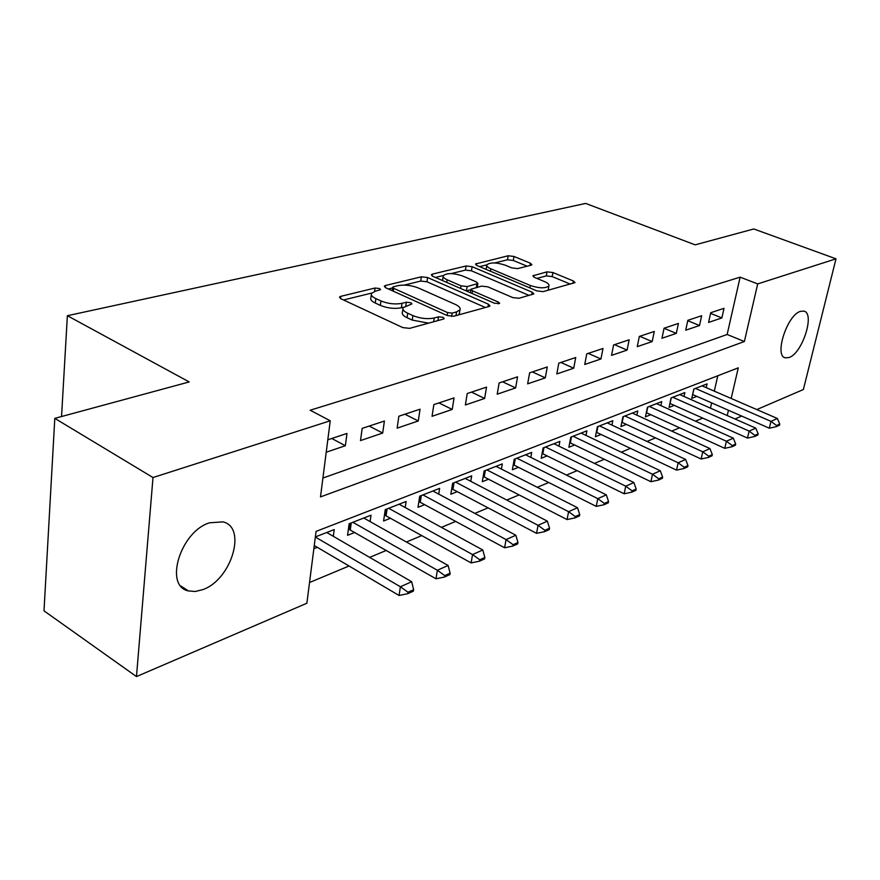 <?xml version="1.0" encoding="UTF-8"?>
<svg xmlns="http://www.w3.org/2000/svg" width="880" height="880" viewBox="0 0 880 880"><rect width="100%" height="100%" fill="white"/><g stroke="black" fill="none" stroke-linecap="round" stroke-linejoin="round"><path stroke-width="1.32" d="M379.588 288.541L375.056 288.024L340.758 296.34L339.482 297.055L340.802 298.694L402.82 327.602L409.64 328.361L443.443 319.066L444.213 318.593L443.146 317.35L438.515 316.822L434.225 317.999C427.427 319.341 420.332 318.549 412.918 315.601L407.693 313.214C403.81 311.344 402.27 309.507 403.084 307.692L411.917 303.919L410.905 302.742L406.329 302.214L402.006 303.325C395.186 304.601 388.168 303.809 380.952 300.949L375.881 298.617C372.174 296.846 370.722 295.097 371.514 293.381L375.353 291.203L380.534 289.674L379.588 288.541M789.151 357.5L785.4 357.863C773.894 356.202 787.072 315.018 800.404 311.366L803.88 311.113C815.276 313.126 802.406 353.309 789.151 357.5M202.873 589.611L195.294 591.492L188.408 590.92C163.79 586.157 180.466 531.52 209.495 522.808L222.937 521.873C247.258 527.186 231.429 579.733 202.873 589.611M531.025 265.232L531.894 264.726L530.365 263.219L514.008 256.465L508.178 255.772L475.508 264L476.949 265.496L536.987 290.928L543.125 291.643L575.025 282.59L573.386 280.984L552.926 272.536L547.019 271.843L532.895 275.814L534.457 277.387L544.621 281.644C548.009 283.118 549.428 284.559 548.889 285.956C545.413 288.552 539.22 288.398 530.31 285.472L490.831 268.796C487.663 267.399 486.354 266.046 486.893 264.748C490.413 262.218 496.551 262.372 505.307 265.199L511.764 267.894L517.715 268.598L531.025 265.232M731.181 398.464L738.276 367.829L316.074 531.399L306.878 603.229L136.477 676.577L44 610.852L54.802 418.363L189.211 381.942L67.375 315.711L585.662 203.423L695.167 244.849L753.786 228.965L836 258.83L803.374 389.532L756.8 409.574M54.802 418.363L152.999 477.543L330.242 420.783L320.496 496.903L744.37 341.517L757.702 283.91L836 258.83M322.916 478.038L727.144 334.477L740.135 277.156L310.178 410.223L330.242 420.783M740.135 277.156L757.702 283.91M427.592 277.53L421.344 276.815L385.473 285.505L384.307 286.154L385.671 287.749L447.117 315.502L453.706 316.239L488.994 306.537L489.984 305.921L488.422 304.205L427.592 277.53L426.954 281.776L420.717 281.061L404.239 285.098M432.388 274.131L466.081 265.969L472.109 266.684L532.235 292.237L533.83 293.898L518.969 298.287L512.71 297.572L487.806 286.836L481.602 286.121L471.02 289.19L472.516 290.829L498.564 302.17L499.664 303.369L494.538 303.281L432.74 276.276L431.332 274.736L432.388 274.131L432.113 275.957M706.222 387.64L707.069 383.878L693.825 389.059L691.757 398.387L696.806 396.385M683.98 396.473L684.838 392.568L671.088 397.936L669.042 407.429L674.223 405.361M660.88 405.647L661.749 401.588L647.471 407.165L645.436 416.812L650.771 414.7M636.889 415.173L637.769 410.96L622.919 416.757L620.917 426.569L626.395 424.391M611.941 425.084L612.832 420.706L597.388 426.734L595.408 436.722L601.051 434.478M585.992 435.413L586.883 430.837L570.812 437.129L568.865 447.282L574.673 444.972M558.965 446.171L559.867 441.397L543.114 447.942L541.2 458.282L547.195 455.906M530.805 457.38L531.707 452.397L514.239 459.228L512.369 469.755L518.54 467.302M501.424 469.095L502.337 463.881L484.11 470.998L482.273 481.723L488.653 479.193M470.767 481.327L471.68 475.86L452.628 483.307L450.846 494.23L457.435 491.612M438.713 494.131L439.637 488.378L419.705 496.166L417.989 507.309L424.798 504.592M405.196 507.529L406.109 501.479L385.253 509.63L383.592 520.993L390.643 518.177M370.106 521.576L371.008 515.196L349.14 523.743L347.556 535.326L354.871 532.411M326.216 452.221L345.356 445.731L346.984 433.433L327.811 439.802M384.406 421.025L362.175 428.395L360.514 440.583L382.69 433.048L384.406 421.025M420.057 409.189L398.871 416.218L397.133 428.153L418.275 420.97L420.057 409.189M454.058 397.903L433.851 404.613L432.047 416.306L452.221 409.453L454.058 397.903M486.541 387.134L467.225 393.536L465.366 404.987L484.638 398.442L486.541 387.134M517.572 376.827L499.114 382.954L497.2 394.185L515.636 387.926L517.572 376.827M547.283 366.971L529.617 372.834L527.659 383.845L545.292 377.861L547.283 366.971M575.729 357.533L558.8 363.143L556.809 373.956L573.705 368.214L575.729 357.533M602.998 348.48L586.773 353.859L584.738 364.474L600.941 358.974L602.998 348.48M629.167 339.801L613.591 344.96L611.534 355.377L627.088 350.097L629.167 339.801M654.291 331.463L639.342 336.424L637.252 346.643L652.19 341.572L654.291 331.463M678.436 323.444L664.07 328.218L661.958 338.261L676.313 333.388L678.436 323.444M701.668 315.733L687.841 320.32L685.707 330.198L699.523 325.512L701.668 315.733M708.565 322.443L721.864 317.922L724.02 308.319L710.71 312.73L708.565 322.443M309.529 582.516L349.03 566.005M369.655 557.381L386.342 550.407M406.417 542.014L421.883 535.546M441.441 527.362L455.796 521.367M474.859 513.392L488.18 507.826M506.781 500.049L519.134 494.89M537.284 487.3L548.757 482.504M566.489 475.09L577.137 470.635M594.451 463.397L604.34 459.261M621.269 452.188L630.443 448.349M646.998 441.43L655.512 437.877M671.715 431.101L679.602 427.801M695.464 421.168L702.779 418.11M710.446 408.144L711.645 402.886M714.296 391.149L717.783 375.771M313.863 548.735L317.35 547.349M333.311 536.327L334.213 529.573L315.37 536.932M67.375 315.711L61.545 416.526M136.477 676.577L152.999 477.543M741.697 416.075L734.976 418.968M727.232 415.547L728.453 410.267M727.144 334.477L744.37 341.517M345.356 445.731L331.782 438.482M382.69 433.048L369.215 426.063M418.275 420.97L404.899 414.216M452.221 409.453L438.955 402.919M484.638 398.442L471.482 392.128M515.636 387.926L502.59 381.799M545.292 377.861L532.367 371.921M573.705 368.214L560.89 362.45M600.941 358.974L588.247 353.375M627.088 350.097L614.504 344.663M652.19 341.572L639.727 336.292M676.313 333.388L664.048 328.273M699.523 325.512L687.764 320.683M721.864 317.922L710.567 313.368M371.327 294.745L370.92 297.781C370.128 299.508 371.58 301.268 375.276 303.05L375.881 298.617M403.425 307.219L401.368 307.758C394.57 309.045 387.552 308.253 380.336 305.382L375.276 303.05M402.886 309.067L402.446 312.147C401.632 313.962 403.172 315.81 407.044 317.691L407.693 313.214M428.593 323.147L412.258 320.089L407.044 317.691M371.723 293.062L343.541 299.97M485.397 307.516L426.954 281.776M392.623 287.947L388.388 288.981M393.536 286.759L392.722 287.21L393.69 288.332L447.568 312.587L452.155 313.104L456.577 311.905L459.954 309.848C460.724 308.022 459.107 306.185 455.125 304.326L418.429 288.002C411.4 285.274 404.591 284.493 398.013 285.659L393.536 286.759M458.821 314.831L459.459 313.005M435.424 277.453L443.355 275.506M451.165 273.603L465.432 270.105L466.081 265.969M529.21 295.471L471.449 270.809L465.432 270.105M462.528 275.946C453.497 272.976 447.095 272.866 443.311 275.594C442.717 276.947 443.993 278.344 447.139 279.774L461.054 285.835L467.302 286.55L477.884 283.514L476.388 281.919L462.528 275.946M443.168 276.507L442.508 280.544M466.191 290.895L467.302 286.55M470.943 289.685L466.631 290.807M486.772 265.54L486.09 269.368M548.031 290.29L548.284 289.344M570.383 284.141L552.2 276.595L546.293 275.913L536.866 278.399M527.153 266.211L513.326 260.48L507.507 259.787L494.637 262.944M486.849 264.847L479.611 266.629M314.27 545.534L399.058 595.463L400.389 586.762L411.675 581.724L326.711 532.499M407.77 593.681L413.402 591.129L413.633 589.688L408.001 592.24L407.77 593.681L399.058 595.463M315.359 537.053L400.389 586.762L408.001 592.24M411.675 581.724L413.633 589.688M348.425 529.023L435.974 578.787L437.36 570.262L448.096 565.466L363.781 518.023M444.532 577.027L449.889 574.596L450.12 573.177L444.763 575.608L444.532 577.027L435.974 578.787M352.847 522.291L437.36 570.262L444.763 575.608M448.096 565.466L450.12 573.177M384.472 514.976L471.119 562.914L472.549 554.554L482.779 549.989L399.124 504.207M479.512 561.176L484.616 558.855L484.858 557.469L479.754 559.779L479.512 561.176L471.119 562.914M388.696 508.288L472.549 554.554L479.754 559.779M482.779 549.989L484.858 557.469M418.869 501.567L504.603 547.778L506.077 539.594L515.823 535.238L432.883 491.018M512.853 546.062L517.715 543.862L517.968 542.498L513.095 544.698L512.853 546.062L504.603 547.778M422.917 494.912L506.077 539.594L513.095 544.698M515.823 535.238L517.968 542.498M451.737 488.741L536.547 533.346L538.054 525.316L547.371 521.158L465.146 478.412M544.654 531.652L549.296 529.551L549.549 528.209L544.907 530.31L544.654 531.652L536.547 533.346M455.62 482.13L538.054 525.316L544.907 530.31M547.371 521.158L549.549 528.209M483.175 476.465L567.061 519.563L568.601 511.687L577.5 507.716L496.023 466.345M575.025 517.891L579.458 515.878L579.722 514.569L575.278 516.571L575.025 517.891L567.061 519.563M486.904 469.909L568.601 511.687L575.278 516.571M577.5 507.716L579.722 514.569M513.271 464.706L596.233 506.385L597.795 498.652L606.309 494.857L525.58 454.795M604.054 504.724L608.3 502.81L608.564 501.523L604.318 503.437L604.054 504.724L596.233 506.385M516.846 458.205L597.795 498.652L604.318 503.437M606.309 494.857L608.564 501.523M542.102 453.442L624.151 493.779L625.735 486.178L633.886 482.548L553.927 443.718M631.84 492.14L635.91 490.292L636.174 489.038L632.104 490.875L631.84 492.14L624.151 493.779M545.545 446.996L625.735 486.178L632.104 490.875M633.886 482.548L636.174 489.038M569.756 442.629L650.892 481.701L652.498 474.232L660.308 470.756L581.119 433.092M658.449 480.073L662.354 478.313L662.618 477.07L658.724 478.83L658.449 480.073L650.892 481.701M573.078 436.238L652.498 474.232L658.724 478.83M660.308 470.756L662.618 477.07M596.299 432.245L676.533 470.118L678.15 462.781L685.641 459.437L607.233 422.895M683.969 468.512L687.709 466.818L687.973 465.597L684.244 467.291L683.969 468.512L676.533 470.118M599.511 425.909L678.15 462.781L684.244 467.291M685.641 459.437L687.973 465.597M621.797 422.268L701.129 458.997L702.768 451.803L709.962 448.591L632.324 413.083M708.455 457.413L712.041 455.796L712.316 454.597L708.73 456.214L708.455 457.413L701.129 458.997M624.899 415.987L702.768 451.803L708.73 456.214M709.962 448.591L712.316 454.597M646.316 412.676L724.757 448.327L726.407 441.243L733.315 438.163L656.458 403.656M731.962 446.765L735.405 445.203L735.691 444.026L732.237 445.588L731.962 446.765L724.757 448.327M649.319 406.45L726.407 441.243L732.237 445.588M733.315 438.163L735.691 444.026M669.9 403.436L747.472 438.064L749.133 431.101L755.777 428.142L679.69 394.581M754.556 436.524L757.878 435.017L758.153 433.862L754.842 435.358L754.556 436.524L747.472 438.064M672.804 397.265L749.133 431.101L754.842 435.358M755.777 428.142L758.153 433.862M692.615 394.537L769.318 428.197L770.979 421.355L777.381 418.495L702.053 385.836M776.292 426.668L779.482 425.227L779.768 424.083L776.578 425.535L776.292 426.668L769.318 428.197M695.431 388.432L770.979 421.355L776.578 425.535M777.381 418.495L779.768 424.083M374.594 291.412L375.056 288.024M437.943 320.573L438.515 316.822M405.812 305.811L406.329 302.214M380.336 305.382L380.952 300.949M401.368 307.758L402.006 303.325M412.258 320.089L412.918 315.601M433.653 321.761L434.225 317.999M340.483 298.54L340.758 296.34M487.993 306.801L488.422 304.205M385.198 287.518L385.473 285.505M420.717 281.061L421.344 276.815M393.294 291.192L393.69 288.332M447.117 315.502L447.568 312.587M451.638 316.448L452.155 313.104M455.994 315.612L456.577 311.905M471.449 270.809L472.109 266.684M531.784 294.756L532.235 292.237M472.098 293.469L472.516 290.829M498.278 303.897L498.564 302.17M446.732 282.392L447.139 279.774M460.636 288.464L461.054 285.835M476.355 287.485L476.894 284.086M490.435 271.205L490.831 268.796M529.881 287.925L530.31 285.472M533.5 276.881L533.775 275.297M546.293 275.913L547.019 271.843M552.2 276.595L552.926 272.536M572.935 283.437L573.386 280.984M476.201 265.111L476.465 263.461M507.507 259.787L508.178 255.772M513.326 260.48L514.008 256.465M529.969 265.496L530.365 263.219M350.295 529.804L351.241 522.918M348.986 529.221L349.778 523.49M386.1 515.658L387.09 508.915M384.813 515.097L385.638 509.476M420.288 502.161L421.322 495.539M419.012 501.611L419.87 496.1M452.969 489.247L454.025 482.757M484.22 476.905L485.309 470.536M514.151 465.091L515.262 458.832M542.828 453.761L543.972 447.612M570.35 442.893L571.505 436.854M596.772 432.454L597.949 426.525M622.149 422.422L623.348 416.592M646.569 412.786L647.768 407.055M670.054 403.502L671.275 397.87M692.681 394.57L693.913 389.026M785.4 357.863L784.476 357.478M188.408 590.92L180.84 586.003M392.238 290.719L392.689 287.496M459.272 314.237L459.954 309.848M470.448 292.754L470.965 289.542M477.279 287.243L477.884 283.514M548.141 290.103L548.889 285.956"/></g></svg>
